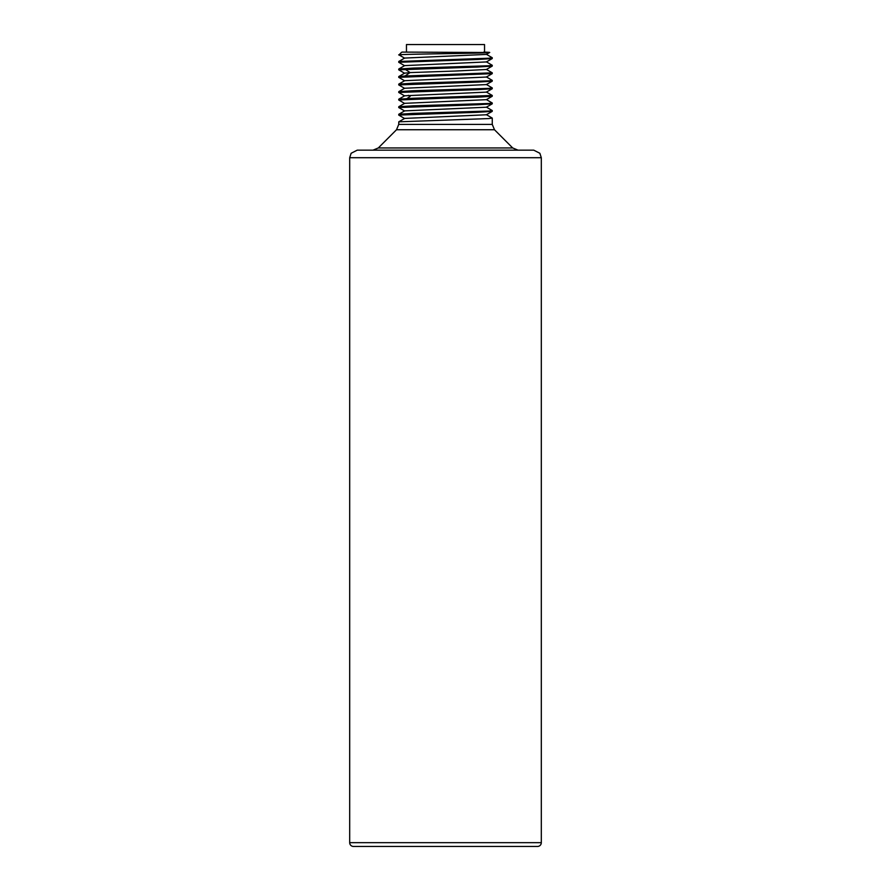 <?xml version="1.0" encoding="UTF-8"?>
<svg xmlns="http://www.w3.org/2000/svg" width="891" height="891" viewBox="0 0 891 891"><rect width="100%" height="100%" fill="white"/><g stroke="black" fill="none" stroke-linecap="round" stroke-linejoin="round"><path stroke-width="1.34" d="M541.305 165.247L541.305 842.674L349.695 842.674L349.695 157.707L541.305 157.707L541.305 842.674A3.776 3.776 0 0 1 537.529 846.45L353.471 846.45A3.776 3.776 0 0 1 349.695 842.674L349.695 165.247M541.305 157.707L539.868 153.274L533.765 150.167L357.235 150.167L351.132 153.274L349.695 157.707M486.341 114.649L492.266 118.102L488.714 118.57L398.778 121.822L398.734 124.406L492.266 124.406L494.483 129.741L512.693 147.951L518.027 150.167M486.341 99.558L492.266 103.011L488.714 103.49L413.168 105.817L398.778 106.731L398.734 107.544L477.821 104.737L492.222 103.824L492.266 103.011M486.341 107.098L492.266 110.562L488.714 111.03L413.179 113.357L398.778 114.271L398.734 115.084L477.832 112.277L492.222 111.364L492.266 110.562M486.352 99.669L404.659 103.334L398.778 106.731M492.222 103.824L486.341 107.221L404.659 110.874L398.778 114.282M492.222 111.364L486.341 114.772L404.659 118.414L398.778 121.822M445.5 98.11L477.832 97.197L492.222 96.273L492.266 95.471L413.168 98.277L398.778 99.191L398.734 99.992L445.5 98.11M404.659 118.536L398.734 115.084M404.659 110.996L398.734 107.544M404.659 103.456L398.734 99.992M486.341 92.018L492.266 95.471M404.993 75.98L398.778 76.559L398.734 77.361L492.222 73.652L492.266 72.839L404.993 75.98L410.083 72.583L404.659 73.151L398.778 76.559M486.341 76.927L492.266 80.379L488.714 80.858L413.179 83.186L398.778 84.099L398.734 84.912L477.832 82.106L492.222 81.192L492.266 80.379M486.341 84.467L492.266 87.931L488.714 88.398L413.168 90.726L398.778 91.65L398.734 92.452L477.832 89.646L492.222 88.732L492.266 87.931M492.222 73.641L486.341 77.049L404.659 80.702L398.778 84.099M492.222 81.192L486.341 84.589L404.648 88.254M492.222 88.732L486.341 92.141L404.659 95.782L398.778 99.191M401.585 52.302L398.979 54.908L404.659 58.182M404.659 65.734L398.767 62.325L398.778 61.468L488.714 58.227L492.266 57.748L486.341 54.295M486.341 61.835L492.266 65.299L488.714 65.767L413.168 68.095L398.778 69.019L398.734 69.821L477.81 67.025L492.222 66.101L492.266 65.299M486.341 69.387L492.266 72.839M402.064 52.09L489.627 52.513L486.341 54.418L404.659 58.071L398.778 61.468M486.375 61.936L404.659 65.611L398.778 69.019M492.222 66.101L486.341 69.498L455.045 71.046L410.083 72.583L404.993 69.197M398.734 62.281L477.843 59.474L492.222 58.561L492.266 57.748M483.713 52.09C499.74 52.591 481.964 53.081 451.592 53.571C420.006 54.084 390.013 54.596 401.017 55.108M404.659 95.905L398.734 92.452M404.659 88.365L398.734 84.912M404.659 80.825L398.734 77.361M404.659 73.274L398.734 69.821M406.463 52.09L406.463 44.55L484.537 44.55L484.537 52.09M494.483 129.741L396.517 129.741L378.307 147.951L512.693 147.951M408.368 95.326L410.083 96.473L407.031 98.511M378.307 147.951L372.973 150.167M492.266 118.102L492.266 124.406M396.517 129.741L398.734 124.406M492.222 96.273L486.341 99.681M398.778 91.65L404.659 88.242M486.341 61.958L492.222 58.561"/></g></svg>

